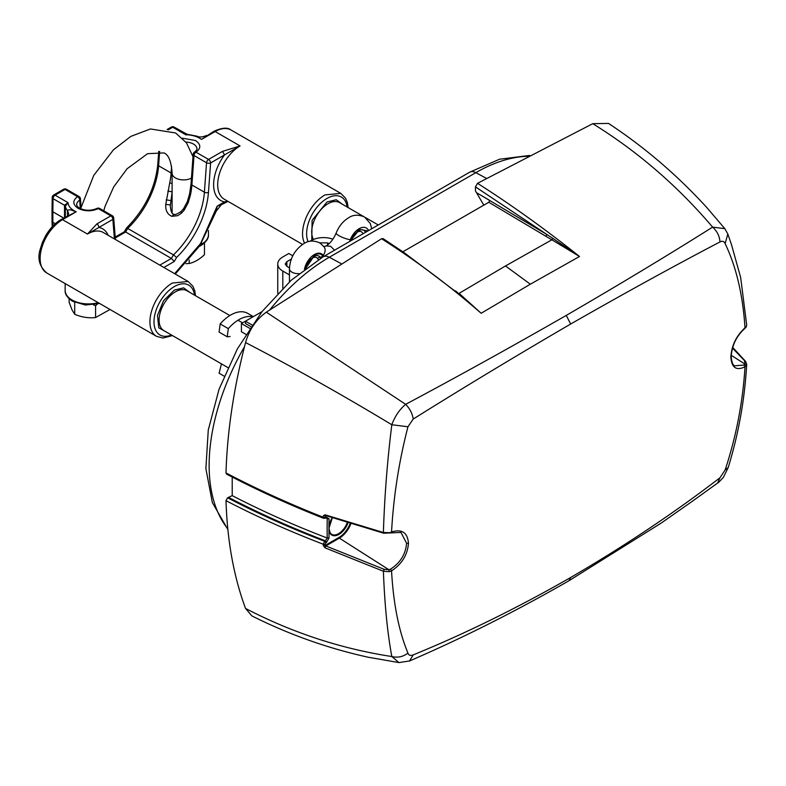 <?xml version="1.0" encoding="UTF-8"?>
<svg xmlns="http://www.w3.org/2000/svg" width="786" height="786" viewBox="0 0 786 786"><rect width="100%" height="100%" fill="white"/><g stroke="black" fill="none" stroke-linecap="round" stroke-linejoin="round"><path stroke-width="1.18" d="M371.709 228.755L370.344 223.568L364.537 216.995C358.514 214.421 353.238 214.657 348.709 217.702C343.03 221.2 338.845 226.309 336.162 233.02C333.628 238.964 330.326 243.277 326.229 245.939L330.641 246.313L334.541 250.213M292.775 255.784L288.816 253.495L282.813 256.963A17.272 9.972 0 0 0 277.753 264.017A17.272 9.972 0 0 0 282.813 271.062L289.445 274.894M289.454 267.849L286.88 266.366L285.2 264.017L286.88 261.659L291.292 259.115M332.9 239.199A17.272 9.972 0 0 0 311.305 240.516L309.998 241.263M319.44 242.864L327.585 242.864L329.069 243.719M224.148 376.14L219.088 373.212L221.465 363.859M230.101 336.506L227.223 336.791L219.088 332.095L220.168 323.93L228.313 328.627A33.818 19.522 120 0 1 238.856 319.705A33.818 19.522 120 0 1 252.925 316.866M253.338 316.63L247.629 313.329A33.818 19.522 120 0 0 230.72 315.009A33.818 19.522 120 0 0 220.168 323.93M227.223 336.791L228.313 328.627M213.713 131.4L201.471 139.436L215.148 131.547A2.879 1.66 60 0 0 213.713 131.4C221.858 127.676 227.616 127.194 230.976 129.975A31.656 18.275 120 0 0 215.148 131.547L240.074 145.941L224.541 154.901L222.507 151.384L240.074 145.941A31.656 18.275 120 0 0 219.392 173.834A31.656 18.275 120 0 0 224.246 199.202L302.561 244.417M222.507 203.073L223.951 203.22L224.541 201.904L227.655 201.167M228.048 201.393L221.387 204.694M174.659 273.695L200.636 243.444L217.123 206.187L221.338 204.724L216.356 210.943L217.123 206.187L224.541 201.904A34.535 19.935 -60 0 1 224.541 154.901L210.599 162.957L208.457 192.413A66.338 38.298 -60 0 1 176.585 257.464L174.276 261.473L163.881 267.476M186.999 134.239L174.168 127.106A2.879 1.66 120 0 0 172.724 127.253L185.683 134.73A20.436 11.8 -0 0 1 199.585 138.179A20.436 11.8 -0 0 1 201.471 139.436L197.139 136.233L186.999 134.249L185.683 134.73L186.213 134.996M182.49 138.189L195.508 140.537C201.029 144.339 201.196 148.23 196.028 152.199A2.879 1.749 -122.6 0 0 194.486 152.12A2.879 2.879 0 0 0 193.16 154.351L192.639 161.72L193.484 162.889L191.882 184.975L204.399 192.206L206.531 162.751A2.879 1.513 4.2 0 0 210.599 162.957A2.879 1.66 60 0 0 208.565 159.43L222.507 151.384M126.733 228.677L127.666 228.431L173.46 254.861L176.585 257.464M124.414 232.685L125.613 231.998L171.397 258.437L174.276 261.473M67.999 215.531L68.598 213.399L67.468 210.52C68.854 209.479 70.897 209.616 73.619 210.953L76.203 211.768L62.526 219.658L87.452 234.051L96.884 223.912A2.879 1.66 60 0 1 98.918 227.439L87.452 234.051A31.656 18.275 -60 0 1 103.28 232.489L188.139 281.476L172.311 283.048A31.656 18.275 120 0 0 151.629 310.942A31.656 18.275 120 0 0 156.483 336.31L162.967 338.039L172.478 335.583M193.484 162.889L194.004 155.51L206.531 162.751A2.879 1.66 120 0 1 208.565 159.43L196.028 152.199A2.879 1.66 120 0 0 194.004 155.51L193.16 154.351M190.497 194.79A63.46 36.637 120 0 0 191.882 184.975A2.879 1.513 4.2 0 1 191.037 183.806L189.642 193.69A2.879 1.169 11.7 0 0 190.497 194.79L188.178 202.788L184.14 210.226L181.291 213.33L177.646 215.698L171.908 216.327C167.438 214.45 165.384 210.481 165.767 204.399L169.737 182.814L172.095 183.531M124.306 231.831L115.208 237.028M124.345 231.752L126.487 228.048C144.771 209.498 155.206 188.345 157.77 164.588A2.879 1.513 -175.8 0 0 158.605 165.767L171.122 172.989L171.594 166.504M167.88 191.086L172.163 191.833L170.277 206.079M96.884 223.912L110.826 215.855L98.299 208.624C91.422 211.611 84.692 211.503 78.089 208.319C72.577 204.517 72.4 200.626 77.568 196.657L65.041 189.426A2.879 1.66 120 0 1 66.476 189.279A2.879 2.879 0 0 0 63.597 189.279L53.654 195.026A2.879 2.879 0 0 0 52.21 197.473L53.055 198.652L64.501 205.264L68.048 202.65L65.326 206.237L65.366 217.044M63.607 189.279L65.041 189.426L55.089 195.174L68.048 202.65A20.436 11.8 0 0 0 74.022 210.677A20.436 11.8 0 0 0 76.203 211.768L61.082 219.52A2.879 1.66 60 0 1 62.526 219.658A31.656 18.275 120 0 0 41.845 247.561A31.656 18.275 120 0 0 46.698 272.929L156.483 336.31M114.412 238.915L112.86 219.382A2.879 1.798 175.5 0 0 113.695 217.977A2.879 2.879 0 0 0 112.27 215.718L99.743 208.487A2.879 1.66 120 0 0 98.299 208.624A2.879 1.572 -117.5 0 0 96.973 208.418C91.009 210.943 85.193 210.864 79.533 208.182C77.794 207.042 76.841 205.883 76.674 204.684A11.8 6.809 0 0 1 79.71 200.116L80.437 198.789L80.958 205.529L80.123 208.506M66.476 189.279L79.013 196.51A2.879 1.66 120 0 0 77.568 196.657A2.879 1.749 57.4 0 1 79.71 200.116L80.26 208.565M67.468 215.836L67.468 210.52A23.315 13.46 0 0 1 65.326 206.276L64.501 205.343L65.326 206.237M262.043 311.61L245.468 321.169L245.468 323.527L250.999 326.711M249.86 328.41L241.4 323.527L244.967 321.464A35.979 20.77 120 0 1 245.468 321.179L252.159 325.031M241.4 323.527L241.4 331.751L245.969 334.384M402.864 251.785L488.804 202.267L489.845 200.509L476.483 192.658L475.451 190.88L475.451 186.871L477.534 183.315L592.772 123.677L608.492 123.412C644.441 147.09 677.227 175.15 706.84 207.583L724.967 228.844M325.836 515.351L324.982 514.781L323.311 515.842L325.836 515.351L324.982 514.781L383.391 532.505C384.521 496.605 387.331 460.684 391.821 424.745C394.837 416.413 399.445 409.614 405.655 404.338C459.014 375.875 512.551 346.223 566.264 315.402C619.663 284.385 668.454 254.959 712.607 227.115C677.611 185.958 637.662 151.482 592.772 123.677M505.486 265.963L530.334 284.198L481.16 313.27L459.103 293.355L505.486 265.963L551.88 239.799L579.508 256.491C545.455 229.345 511.46 204.95 477.534 183.315M731.235 355.321L744.99 364.095L744.047 365.048L734.694 365.824C732.857 365.254 731.687 362.169 731.206 356.589C731.953 345.368 736.492 336.015 744.804 328.519L746.16 327.074L746.7 325.05M552.843 238.374L546.899 234.493L545.838 236.252L551.88 239.799L552.843 238.374L579.508 256.491L530.334 284.198M727.836 234.031L725.124 243.64C736.207 266.65 742.839 294.74 745.01 327.919L746.297 326.554M389.286 571.668L388.864 569.703L384.148 569.319L325.836 545.946L339.365 538.135L388.864 569.703L390.583 569.123L391.546 570.862L389.286 571.668L383.391 571.245L324.982 547.822L323.311 545.582A1.434 0.865 -1.9 0 0 325.129 545.435L325.836 545.946L324.982 547.822M384.148 569.319L383.391 571.245C384.659 604.709 387.478 633.133 391.821 656.536C340.869 648.686 292.107 632.651 245.546 608.452C233.776 576.708 227.252 540.778 225.995 500.662C256.6 516.589 289.022 531.11 323.262 544.226L324.638 541.259A1.434 0.806 -121.5 0 1 325.689 543.008L326.436 542.546L325.394 540.807L327.231 538.037L329.049 537.909L326.436 542.546M390.583 569.123C400.369 562.756 405.694 554.13 406.578 543.234L408.474 543.254C407.541 554.847 401.901 564.053 391.546 570.862C393.393 603.835 398.866 631.256 407.954 653.127C402.992 656.821 397.608 657.961 391.821 656.536L398.944 662.588L368.133 657.214C327.841 648.332 289.091 634.557 251.874 615.91L245.546 608.452M326.436 517.159L329.049 518.78L327.231 518.848L326.102 517.836A1.434 0.855 -118.5 0 0 326.436 517.159L325.08 517.178A471.777 272.378 120 0 1 325.129 515.783L325.502 515.567M325.335 518.249A1.434 0.855 -118.5 0 0 325.355 518.239A1.434 0.855 -118.5 0 0 325.689 517.561M407.954 653.127C408.73 655.367 410.489 655.946 413.22 654.876L409.516 660.987M348.011 522.808A14.384 8.312 120 0 1 339.09 534.293A14.384 8.312 120 0 1 330.051 533.399A14.384 8.312 120 0 1 328.951 530.403L328.951 526.394A470.333 271.553 120 0 1 329.049 518.78M413.22 654.876C464.683 633.899 517.159 608.099 570.665 577.494C624.231 546.28 673.995 513.042 719.956 477.78L717.549 483.174M719.956 477.78L725.124 470.008C736.207 436.505 742.839 402.098 745.01 366.787L746.7 364.262C744.706 399.485 738.545 433.921 728.2 467.562L728.219 467.503M325.365 515.449L383.715 533.222L400.978 532.436L406.578 543.234M407.954 426.759L413.22 419.046C412.395 413.554 409.87 408.651 405.655 404.338L266.307 312.17C256.246 319.401 249.329 329.54 245.546 342.568C292.107 366.64 340.869 394.032 391.821 424.745L407.954 426.759C398.983 461.411 393.511 496.487 391.546 531.994L388.864 533.114L389.286 532.662L383.391 532.505M413.22 419.046C464.683 386.859 517.159 355.184 570.665 324.029C624.231 293.375 673.995 266.012 719.956 241.95C722.413 240.713 724.132 241.273 725.124 243.64M383.106 238.62L381.544 238.738C415.598 260.304 448.806 285.141 481.16 313.27L455.556 290.859M725.124 470.008L728.2 467.562L723.336 477.436L718.856 482.162L692.839 500.908L661.173 523.103L568.868 580.795M323.783 518.377L326.111 517.836M324.638 518.17L323.262 517.247A1.434 0.806 1.7 0 0 325.08 517.178M232.204 477.043L232.224 495.642L227.576 497.803L225.995 500.662M226.525 474.096L225.995 472.946C256.6 488.98 289.022 503.747 323.262 517.247A473.192 273.194 120 0 1 323.311 515.842M245.546 342.568C233.776 387.911 227.252 431.376 225.995 472.946M732.493 348.07L745.796 362.012M732.69 347.392L745.629 361.422L746.7 364.262M744.588 361.216L744.99 364.095L746.297 365.549M746.16 327.074L746.7 325.09L740.658 277.487L731.55 244.839L727.875 234.12L724.839 228.677L712.607 227.115C717.166 231.241 719.612 236.183 719.956 241.95M381.544 238.738L266.307 312.17M476.483 192.658L546.899 234.493L475.451 186.871M483.832 205.215L476.493 192.668M110.011 309.478L95.587 317.534C88.631 318.31 81.675 317.23 74.719 314.312L72.037 309.89L69.129 302.266L69.129 298.759M74.699 302.364L74.719 314.312M93.328 304.811L95.587 305.666L95.587 317.534M95.587 305.666L97.454 304.025M204.468 242.953L204.468 254.674C199.379 259.459 194.289 262.396 189.2 263.487L185.958 263.683M189.2 259.999L189.2 263.487M318.448 259.606L317.613 258.555A2.879 2.27 144.9 0 1 320.148 257.238A2.879 2.27 144.9 0 0 322.692 255.931A13.617 7.86 120 0 0 314.361 255.185L305.047 268.822M320.855 258.132A26.292 15.18 -60 0 1 320.148 257.238A11.122 6.426 120 0 0 316.149 255.607L313.761 256.501L305.833 268.232M368.546 230.583A14.394 8.312 120 0 0 359.123 228.706A14.394 8.312 120 0 0 350.31 239.671L349.515 241.567M323.96 256.315L323.164 255.342A14.394 8.312 120 0 0 314.361 254.556A14.394 8.312 120 0 0 304.467 269.264M350.183 241.184A23.796 13.735 120 0 0 350.782 239.71L359.123 229.335L367.956 230.917M322.692 255.931A23.796 13.735 120 0 0 323.301 256.698M317.613 258.555A8.636 4.981 120 0 0 312.317 258.083A8.636 4.981 120 0 0 306.245 267.928M336.162 233.02A8.636 1.827 21.2 0 0 338.923 235.672A8.636 1.827 21.2 0 0 350.31 239.671M323.164 255.342A8.636 6.809 -35.1 0 0 324.127 246.853L323.97 246.745M324.127 246.853L319.764 242.845C313.693 240.27 308.417 240.506 303.936 243.552C294.966 249.526 290.132 257.896 289.445 268.655A8.636 4.981 0 0 0 291.97 272.182A8.636 4.981 0 0 0 298.945 273.616M350.782 239.71A2.879 0.609 21.2 0 0 351.43 239.583L350.969 240.732M365.451 232.371A11.122 6.426 120 0 0 360.912 229.758L358.534 230.652L351.43 239.583M351.028 240.693A28.777 16.614 120 0 0 351.804 238.806A2.879 0.609 -158.8 0 0 351.755 238.806M362.926 233.825A8.636 4.981 120 0 0 357.09 232.234A8.636 4.981 120 0 0 351.804 238.806M282.813 288.187L282.813 271.062M286.88 266.366L286.88 261.659M327.585 244.996L327.585 242.864M230.976 129.975L340.77 193.366L324.942 194.928A31.656 18.275 120 0 0 304.546 243.218M347.117 207.003A28.777 16.614 120 0 0 326.976 198.455A28.777 16.614 120 0 0 308.132 241.715M174.168 127.106A2.879 2.879 0 0 0 171.289 127.106L172.724 127.253L168.273 129.828M112.27 215.718A2.879 1.66 120 0 0 110.826 215.855A2.879 1.66 60 0 1 112.86 219.382L98.918 227.439A34.535 19.935 -60 0 1 108.144 235.299M311.767 240.261L312.111 220.326L326.976 201.982L336.231 199.732L342.617 204.399M194.486 152.12C196.667 150.136 197.483 149.055 196.932 148.878A11.8 6.809 -0 0 0 193.474 144.054A11.8 6.809 -0 0 0 185.909 142.079M159.813 265.128L171.397 258.437L173.46 254.861A63.46 36.637 -60 0 0 204.399 192.206A2.879 1.513 4.2 0 0 208.457 192.413M363.486 216.445L339.503 202.601A23.02 13.293 120 0 0 327.988 203.741A23.02 13.293 120 0 0 313.486 239.445M201.619 242.874L201.619 244.161A23.315 13.46 180 0 0 208.447 234.641C208.811 238.246 206.335 241.852 201.019 245.478A2.879 1.66 -120 0 0 201.619 244.161L200.342 244.898M159.646 151.472L158.605 165.767A63.46 36.637 120 0 1 127.666 228.431L125.613 231.998L115.277 237.962M63.637 218.046L52.858 211.817L52.858 222.31L55.315 223.725M52.22 226.781L52.014 221.131A2.879 1.66 180 0 0 52.858 222.31A86.342 49.852 120 0 0 52.947 226.004M169.737 182.814A63.46 36.637 120 0 0 171.122 172.989A2.879 1.513 -175.8 0 0 172.095 173.382M53.654 195.026L55.089 195.174A2.879 1.66 120 0 0 53.055 198.652L52.858 211.778A2.879 1.66 120 0 0 52.858 211.817L52.014 210.619A2.879 2.879 0 0 0 52.014 210.638L52.014 221.131M63.676 218.027L52.858 211.778A2.879 1.631 -179.1 0 1 52.014 210.599L52.21 197.473M188.178 202.788L187.363 201.599L189.642 193.69M184.14 210.226L183.56 208.732L187.363 201.599M181.291 213.33L181.016 211.581L183.56 208.732M171.977 216.337L174.158 214.224C174.286 215.276 176.575 214.391 181.016 211.581M165.767 204.399L170.297 204.891M166.16 199.87L170.68 200.518M194.496 295.114A28.777 16.614 120 0 0 174.345 286.576A28.777 16.614 120 0 0 154.046 320.128A28.777 16.614 120 0 0 171.466 334.993M64.55 217.516L64.501 205.343M98.221 302.679A23.315 13.46 180 0 1 71.988 299.967A23.315 13.46 180 0 1 65.159 290.447L65.159 283.589M166.966 332.399L158.811 327.821L157.465 315.451L163.537 300.724L174.345 290.093L183.61 287.853L189.996 292.52M229.846 315.53L186.881 290.722A23.02 13.293 120 0 0 175.366 291.861A23.02 13.293 120 0 0 160.324 312.15A23.02 13.293 120 0 0 163.852 330.601L227.911 367.583M486.514 178.402L475.825 172.665L329.295 257.258A169.933 98.112 120 0 0 269.775 309.841M341.144 263.615L329.295 257.258A12.949 7.477 -120 0 0 323.144 256.796L469.664 172.203L499.562 159.224L529.626 155.431M244.495 346.675A169.933 98.112 120 0 0 227.812 528.89M527.946 156.306A169.933 98.112 120 0 0 475.825 172.665A12.949 7.477 -120 0 0 469.664 172.203M244.967 321.464L245.468 321.759M745.01 327.919L744.047 328.548L745.01 327.919C736.335 335.691 731.619 345.427 730.862 357.119L730.833 356.029M323.311 545.582A473.192 273.194 -60 0 1 323.262 544.226A1.434 0.855 -1.8 0 0 325.08 544.089A471.777 272.378 120 0 0 325.129 545.435L338.982 537.437A18.157 10.483 120 0 0 350.153 523.466M332.193 517.778A14.384 8.312 120 0 0 328.951 526.394M328.951 530.403A470.333 271.553 120 0 0 329.049 537.909M325.08 544.089L325.689 543.008M327.231 518.848A471.747 272.369 120 0 0 327.231 538.037C293.836 525.254 262.17 511.116 232.224 495.642M228.834 497.548C259.242 513.356 291.419 527.77 325.394 540.807L324.638 541.259C290.476 528.182 258.113 513.7 227.576 497.803M744.047 365.048L745.01 366.787C736.335 370.963 731.619 367.74 730.862 357.119M350.9 523.702A18.736 10.817 -60 0 1 339.365 538.135L338.982 537.437M570.665 577.494L568.907 580.775C515.754 611.302 462.659 638.026 409.604 660.947L398.944 662.588M391.546 531.994C401.901 528.782 407.541 532.535 408.474 543.254M330.179 532.977A13.814 7.978 120 0 0 331.554 534.264A13.814 7.978 120 0 0 347.255 522.572M566.264 315.402L570.665 324.029M545.838 236.252L488.804 202.267M103.772 210.805L105.127 206.119L113.705 186.881L127.106 168.754L147.611 153.673L164.146 152.916C164.922 153.751 170.886 154.518 172.095 173.254A11.515 6.642 0 0 0 175.465 177.95A11.515 6.642 0 0 0 191.45 178.117M323.763 246.657L326.416 245.831M289.445 281.85L289.445 268.655M277.753 293.365L277.753 264.017M348.129 207.583L347.363 202.542L345.516 198.121L340.77 193.366M171.289 127.106L167.133 129.503M175.268 274.049L199.811 245.713L216.356 210.943M113.695 217.977L115.404 239.484M208.447 230.563L208.447 234.641M206.747 135.418C202.444 137.177 199.241 137.442 197.139 136.233M378.253 224.973L365.529 217.624M158.723 151.393L157.77 164.588M191.037 183.806L192.639 161.72M174.158 214.224C172.173 214.627 170.876 211.876 170.277 205.981M195.508 295.703L194.731 290.663L192.884 286.232L188.139 281.476M199.33 246.45L201.019 245.478M81.056 206.738L80.958 205.529M99.743 208.487A2.879 2.879 0 0 0 96.973 208.418M67.783 215.678L68.598 213.438M46.698 272.929C39.31 266.346 37.197 258.319 40.341 248.857L42.464 242.275L45.578 235.869C49.823 228.598 54.991 223.155 61.082 219.52M80.437 198.789A2.879 2.879 0 0 0 79.013 196.51M65.159 290.447C64.816 294.082 67.291 297.697 72.587 301.284L85.497 305.007L99.517 303.425M242.55 322.859L237.981 320.226M227.881 529.577L212.348 502.559L205.883 468.613L208.27 430.03L219.068 389.188L237.431 348.778L262.052 311.59L291.262 280.199L323.144 256.796M383.067 238.6L404.191 252.689L464.624 298.316M331.554 534.264L330.13 532.849L328.97 528.251L332.301 517.807M226.496 474.076C257.11 490.11 289.523 504.877 323.753 518.367M80.604 208.732L93.77 175.357L113.43 149.831L130.8 136.4L150.47 128.963L175.651 132.981L186.508 142.895L193.002 156.719M172.095 173.254L172.095 212.937"/></g></svg>
